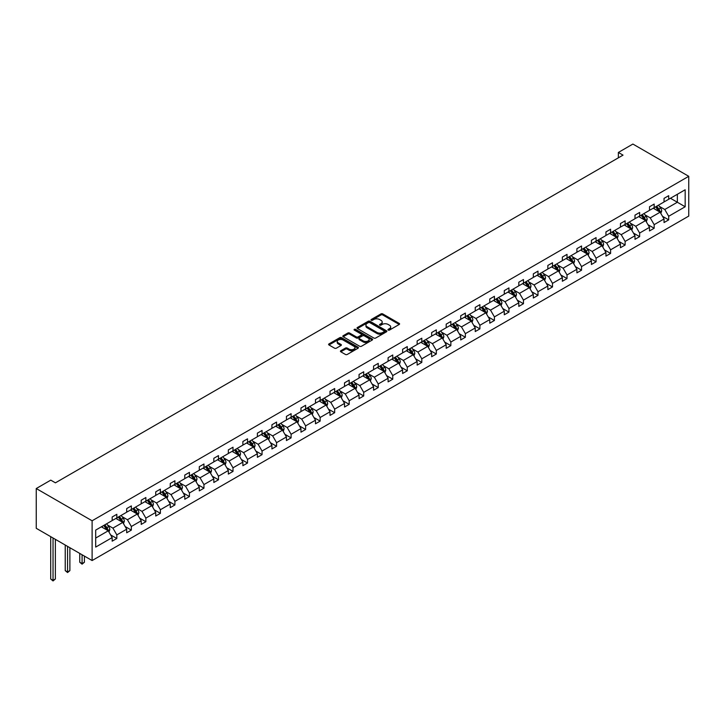 <?xml version="1.0" encoding="UTF-8"?>
<svg xmlns="http://www.w3.org/2000/svg" width="725" height="725" viewBox="0 0 725 725"><rect width="100%" height="100%" fill="white"/><g stroke="black" fill="none" stroke-linecap="round" stroke-linejoin="round"><path stroke-width="1.09" d="M388.219 330.074A0.906 0.526 0 0 0 389.497 330.074L399.212 324.465A1.296 0.743 0 0 0 399.584 323.939A1.296 0.743 0 0 0 399.212 323.413L382.764 313.916A1.296 0.743 0 0 0 380.933 313.916L371.227 319.517A0.906 0.526 0 0 0 372.505 320.26L373.756 319.535A4.132 2.383 0 0 1 379.61 319.535L380.978 320.323A4.132 2.383 0 0 1 382.193 322.009A4.132 2.383 0 0 1 380.978 323.703L379.719 324.428A0.906 0.526 0 0 0 381.006 325.163L382.256 324.438A4.132 2.383 0 0 1 388.102 324.438L389.479 325.226A4.132 2.383 0 0 1 390.684 326.921A4.132 2.383 0 0 1 389.479 328.606L388.219 329.331A0.906 0.526 0 0 0 388.219 330.074L388.219 329.331M340.813 350.737A1.296 0.743 0 0 0 340.442 351.263A1.296 0.743 0 0 0 340.813 351.797L345.435 354.452A1.296 0.743 0 0 0 347.257 354.452L358.041 348.236A1.296 0.743 0 0 0 358.422 347.701A1.296 0.743 0 0 0 358.041 347.175L341.593 337.678A1.296 0.743 0 0 0 339.771 337.678L328.987 343.904A1.296 0.743 0 0 0 328.606 344.429A1.296 0.743 0 0 0 328.987 344.964L334.56 348.181A1.296 0.743 0 0 0 336.382 348.181L341.004 345.517A1.296 0.743 0 0 0 341.375 344.991A1.296 0.743 0 0 0 341.004 344.457L338.24 342.862A3.453 1.994 0 0 1 337.225 341.457A3.453 1.994 0 0 1 339.354 339.608A3.453 1.994 0 0 1 343.124 340.043L353.954 346.296A3.453 1.994 0 0 1 354.969 347.701A3.453 1.994 0 0 1 352.83 349.55A3.453 1.994 0 0 1 349.06 349.115L347.257 348.072A1.296 0.743 0 0 0 345.435 348.072L340.813 350.737L340.813 351.797M688.75 176.311L632.889 144.058L618.371 152.449L623.029 155.132L55.426 482.832L50.777 480.14L36.25 488.532L92.111 520.777L688.75 176.311L688.75 216.086L92.111 560.552L92.111 520.777M373.855 338.049A1.296 0.743 0 0 0 375.677 338.049L386.461 331.823A1.296 0.743 0 0 0 386.842 331.298A1.296 0.743 0 0 0 386.461 330.772L370.013 321.275A1.296 0.743 0 0 0 368.182 321.275L357.407 327.501A1.296 0.743 0 0 0 357.026 328.026A1.296 0.743 0 0 0 357.407 328.552L373.855 338.049M354.616 330.265A0.906 0.526 0 0 1 355.531 330.392L372.233 340.034L361.467 346.251A1.296 0.743 0 0 1 359.645 346.251L343.197 336.753L347.81 334.116L347.81 333.038L343.197 335.702A1.296 0.743 0 0 0 342.816 336.228A1.296 0.743 0 0 0 343.197 336.753L343.197 335.702M347.81 334.116A1.296 0.743 0 0 1 349.631 334.116L349.631 333.038A1.296 0.743 0 0 0 347.81 333.038M349.631 333.038L356.31 336.889A1.296 0.743 0 0 0 358.132 336.889L361.195 335.122A1.296 0.743 0 0 0 361.576 334.597A1.296 0.743 0 0 0 361.195 334.062L354.253 330.056A0.906 0.526 0 0 1 355.531 329.322L372.251 338.974A1.296 0.743 0 0 1 372.632 339.499A1.296 0.743 0 0 1 372.251 340.025L372.251 338.974M95.691 530.102L112.167 520.586L112.167 516.988L116.825 514.306L116.825 517.904L126.694 512.203L126.694 508.606L131.343 505.914L131.343 509.521L141.212 503.821L141.212 500.223L145.87 497.531L145.87 501.129L155.739 495.438L155.739 491.831L160.388 489.148L160.388 492.746L170.257 487.055L170.257 483.448L174.915 480.766L174.915 484.363L184.784 478.663L184.784 475.065L189.433 472.383L189.433 475.981L199.302 470.28L199.302 466.683L203.961 463.991L203.961 467.598L213.83 461.897L213.83 458.3L218.479 455.608L218.479 459.206L228.348 453.515L228.348 449.908L233.006 447.225L233.006 450.823L242.875 445.132L242.875 441.525L247.524 438.843L247.524 442.44L257.393 436.74L257.393 433.142L262.051 430.46L262.051 434.058L271.92 428.357L271.92 424.759L276.569 422.068L276.569 425.675L286.438 419.974L286.438 416.377L291.097 413.685L291.097 417.283L300.966 411.592L300.966 407.985L305.615 405.302L305.615 408.9L315.484 403.209L315.484 399.602L320.142 396.919L320.142 400.517L330.011 394.817L330.011 391.219L334.669 388.528L334.669 392.134L344.529 386.434L344.529 382.836L349.187 380.145L349.187 383.752L359.056 378.051L359.056 374.453L363.714 371.762L363.714 375.36L373.574 369.668L373.574 366.062L378.233 363.379L378.233 366.977L388.102 361.286L388.102 357.679L392.76 354.996L392.76 358.594L402.62 352.894L402.62 349.296L407.278 346.604L407.278 350.211L417.147 344.511L417.147 340.913L421.805 338.222L421.805 341.828L431.665 336.128L431.665 332.53L436.323 329.839L436.323 333.437L446.192 327.745L446.192 324.138L450.85 321.456L450.85 325.054L460.71 319.362L460.71 315.756L465.368 313.073L465.368 316.671L475.237 310.971L475.237 307.373L479.896 304.681L479.896 308.288L489.765 302.588L489.765 298.99L494.414 296.298L494.414 299.905L504.283 294.205L504.283 290.607L508.941 287.916L508.941 291.513L518.81 285.822L518.81 282.215L523.459 279.533L523.459 283.131L533.328 277.439L533.328 273.833L537.986 271.15L537.986 274.748L547.855 269.048L547.855 265.45L552.504 262.758L552.504 266.365L562.373 260.665L562.373 257.067L567.032 254.375L567.032 257.982L576.901 252.282L576.901 248.684L581.55 245.993L581.55 249.59L591.419 243.899L591.419 240.292L596.077 237.61L596.077 241.208L605.946 235.516L605.946 231.909L610.595 229.227L610.595 232.825L620.464 227.124L620.464 223.527L625.122 220.835L625.122 224.442L634.991 218.742L634.991 215.144L639.64 212.452L639.64 216.059L649.509 210.359L649.509 206.761L654.168 204.069L654.168 207.667L664.037 201.976L664.037 198.369L668.686 195.687L668.686 199.284L685.17 189.769L685.17 206.761L668.686 216.267L668.686 219.874L664.037 222.557L664.037 218.959L654.168 224.659L654.168 228.257L649.509 230.94L649.509 227.342L639.64 233.042L639.64 236.64L634.991 239.332L634.991 235.725L625.122 241.425L625.122 245.023L620.464 247.714L620.464 244.117L610.595 249.808L610.595 253.415L605.946 256.097L605.946 252.499L596.077 258.191L596.077 261.798L591.419 264.48L591.419 260.882L581.55 266.583L581.55 270.18L576.901 272.872L576.901 269.265L567.032 274.965L567.032 278.563L562.373 281.255L562.373 277.648L552.504 283.348L552.504 286.946L547.855 289.638L547.855 286.04L537.986 291.731L537.986 295.338L533.328 298.02L533.328 294.423L523.459 300.114L523.459 303.721L518.81 306.403L518.81 302.805L508.941 308.506L508.941 312.103L504.283 314.795L504.283 311.188L494.414 316.888L494.414 320.486L489.765 323.178L489.765 319.571L479.896 325.271L479.896 328.869L475.237 331.561L475.237 327.963L465.368 333.654L465.368 337.261L460.71 339.943L460.71 336.346L450.85 342.037L450.85 345.644L446.192 348.326L446.192 344.728L436.323 350.429L436.323 354.027L431.665 356.718L431.665 353.111L421.805 358.812L421.805 362.409L417.147 365.101L417.147 361.494L407.278 367.194L407.278 370.792L402.62 373.484L402.62 369.886L392.76 375.577L392.76 379.184L388.102 381.867L388.102 378.269L378.233 383.96L378.233 387.567L373.574 390.249L373.574 386.652L363.714 392.352L363.714 395.95L359.056 398.641L359.056 395.034L349.187 400.735L349.187 404.333L344.529 407.024L344.529 403.417L334.669 409.118L334.669 412.715L330.011 415.407L330.011 411.809L320.142 417.5L320.142 421.107L315.484 423.79L315.484 420.192L305.615 425.883L305.615 429.49L300.966 432.173L300.966 428.575L291.097 434.275L291.097 437.873L286.438 440.564L286.438 436.958L276.569 442.658L276.569 446.256L271.92 448.947L271.92 445.34L262.051 451.041L262.051 454.638L257.393 457.33L257.393 453.732L247.524 459.423L247.524 463.03L242.875 465.713L242.875 462.115L233.006 467.806L233.006 471.413L228.348 474.096L228.348 470.498L218.479 476.198L218.479 479.796L213.83 482.487L213.83 478.881L203.961 484.581L203.961 488.179L199.302 490.87L199.302 487.263L189.433 492.964L189.433 496.562L184.784 499.253L184.784 495.655L174.915 501.347L174.915 504.953L170.257 507.636L170.257 504.038L160.388 509.729L160.388 513.336L155.739 516.019L155.739 512.421L145.87 518.121L145.87 521.719L141.212 524.411L141.212 520.804L131.343 526.504L131.343 530.102L126.694 532.793L126.694 529.187L116.825 534.887L116.825 538.485L112.167 541.176L112.167 537.578L95.691 547.085L95.691 530.102M115.891 518.438L122.779 522.417L112.91 528.117L107.527 525M112.91 528.117L116.825 534.887M122.779 522.417L126.694 529.187M112.167 519.734L112.91 520.16L116.825 517.904M130.418 510.056L137.306 514.034L127.437 519.734L122.045 516.617M127.437 519.734L131.343 526.504M137.306 514.034L141.212 520.804M126.694 511.343L127.437 511.778L131.343 509.521M144.937 501.673L151.824 505.651L141.955 511.343L136.572 508.234M141.955 511.343L145.87 518.121M151.824 505.651L155.739 512.421M141.212 502.96L141.955 503.395L145.87 501.129M159.464 493.29L166.351 497.259L156.482 502.96L151.09 499.851M156.482 502.96L160.388 509.729M166.351 497.259L170.257 504.038M155.739 494.577L156.482 495.003L160.388 492.746M173.982 484.898L180.869 488.877L171 494.577L165.617 491.468M171 494.577L174.915 501.347M180.869 488.877L184.784 495.655M170.257 486.194L171 486.62L174.915 484.363M188.509 476.515L195.397 480.494L185.528 486.194L180.135 483.077M185.528 486.194L189.433 492.964M195.397 480.494L199.302 487.263M184.784 477.811L185.528 478.237L189.433 475.981M203.027 468.132L209.915 472.111L200.046 477.811L194.663 474.694M200.046 477.811L203.961 484.581M209.915 472.111L213.83 478.881M199.302 469.419L200.046 469.854L203.961 467.598M217.554 459.75L224.442 463.728L214.573 469.419L209.181 466.311M214.573 469.419L218.479 476.198M224.442 463.728L228.348 470.498M213.83 461.037L214.573 461.472L218.479 459.206M232.072 451.367L238.96 455.336L229.091 461.037L223.708 457.928M229.091 461.037L233.006 467.806M238.96 455.336L242.875 462.115M228.348 452.654L229.091 453.08L233.006 450.823M246.6 442.975L253.487 446.953L243.618 452.654L238.226 449.545M243.618 452.654L247.524 459.423M253.487 446.953L257.393 453.732M242.875 444.271L243.618 444.697L247.524 442.44M261.118 434.592L268.005 438.571L258.145 444.271L252.753 441.153M258.145 444.271L262.051 451.041M268.005 438.571L271.92 445.34M257.393 435.888L258.145 436.314L262.051 434.058M275.645 426.209L282.532 430.188L272.663 435.888L267.271 432.771M272.663 435.888L276.569 442.658M282.532 430.188L286.438 436.958M271.92 427.496L272.663 427.931L276.569 425.675M290.163 417.827L297.051 421.805L287.191 427.496L281.798 424.388M287.191 427.496L291.097 434.275M297.051 421.805L300.966 428.575M286.438 419.113L287.191 419.548L291.097 417.283M304.69 409.444L311.578 413.413L301.709 419.113L296.317 416.005M301.709 419.113L305.615 425.883M311.578 413.413L315.484 420.192M300.966 410.731L301.709 411.157L305.615 408.9M319.208 401.052L326.096 405.03L316.236 410.731L310.844 407.622M316.236 410.731L320.142 417.5M326.096 405.03L330.011 411.809M315.484 402.348L316.236 402.774L320.142 400.517M333.736 392.669L340.623 396.647L330.754 402.348L325.371 399.23M330.754 402.348L334.669 409.118M340.623 396.647L344.529 403.417M330.011 393.965L330.754 394.391L334.669 392.134M348.254 384.286L355.141 388.265L345.281 393.965L339.889 390.847M345.281 393.965L349.187 400.735M355.141 388.265L359.056 395.034M344.529 385.573L345.281 386.008L349.187 383.752M362.781 375.903L369.668 379.882L359.799 385.573L354.416 382.465M359.799 385.573L363.714 392.352M369.668 379.882L373.574 386.652M359.056 377.19L359.799 377.625L363.714 375.36M377.299 367.521L384.187 371.49L374.327 377.19L368.934 374.082M374.327 377.19L378.233 383.96M384.187 371.49L388.102 378.269M373.574 368.808L374.327 369.233L378.233 366.977M391.826 359.129L398.714 363.107L388.845 368.808L383.462 365.699M388.845 368.808L392.76 375.577M398.714 363.107L402.62 369.886M388.102 360.425L388.845 360.851L392.76 358.594M406.344 350.746L413.241 354.724L403.372 360.425L397.98 357.307M403.372 360.425L407.278 367.194M413.241 354.724L417.147 361.494M402.62 352.042L403.372 352.468L407.278 350.211M420.872 342.363L427.759 346.342L417.89 352.042L412.507 348.924M417.89 352.042L421.805 358.812M427.759 346.342L431.665 353.111M417.147 343.65L417.89 344.085L421.805 341.828M435.39 333.98L442.286 337.959L432.417 343.65L427.025 340.542M432.417 343.65L436.323 350.429M442.286 337.959L446.192 344.728M431.665 335.267L432.417 335.702L436.323 333.437M449.917 325.597L456.804 329.567L446.935 335.267L441.552 332.159M446.935 335.267L450.85 342.037M456.804 329.567L460.71 336.346M446.192 326.884L446.935 327.31L450.85 325.054M464.435 317.206L471.332 321.184L461.462 326.884L456.07 323.776M461.462 326.884L465.368 333.654M471.332 321.184L475.237 327.963M460.71 318.502L461.462 318.928L465.368 316.671M478.962 308.823L485.85 312.801L475.981 318.502L470.597 315.384M475.981 318.502L479.896 325.271M485.85 312.801L489.765 319.571M475.237 310.119L475.981 310.545L479.896 308.288M493.48 300.44L500.377 304.418L490.508 310.119L485.116 307.001M490.508 310.119L494.414 316.888M500.377 304.418L504.283 311.188M489.765 301.727L490.508 302.162L494.414 299.905M508.007 292.057L514.895 296.036L505.026 301.727L499.643 298.618M505.026 301.727L508.941 308.506M514.895 296.036L518.81 302.805M504.283 293.344L505.026 293.779L508.941 291.513M522.526 283.674L529.422 287.644L519.553 293.344L514.161 290.236M519.553 293.344L523.459 300.114M529.422 287.644L533.328 294.423M518.81 284.961L519.553 285.387L523.459 283.131M537.053 275.282L543.94 279.261L534.071 284.961L528.688 281.853M534.071 284.961L537.986 291.731M543.94 279.261L547.855 286.04M533.328 276.578L534.071 277.004L537.986 274.748M551.571 266.9L558.467 270.878L548.598 276.578L543.206 273.461M548.598 276.578L552.504 283.348M558.467 270.878L562.373 277.648M547.855 268.196L548.598 268.622L552.504 266.365M566.098 258.517L572.986 262.495L563.117 268.196L557.733 265.078M563.117 268.196L567.032 274.965M572.986 262.495L576.901 269.265M562.373 259.804L563.117 260.239L567.032 257.982M580.616 250.134L587.513 254.112L577.644 259.804L572.252 256.695M577.644 259.804L581.55 266.583M587.513 254.112L591.419 260.882M576.901 251.421L577.644 251.856L581.55 249.59M595.143 241.751L602.031 245.721L592.162 251.421L586.779 248.312M592.162 251.421L596.077 258.191M602.031 245.721L605.946 252.499M591.419 243.038L592.162 243.464L596.077 241.208M609.662 233.359L616.558 237.338L606.689 243.038L601.297 239.93M606.689 243.038L610.595 249.808M616.558 237.338L620.464 244.117M605.946 234.655L606.689 235.081L610.595 232.825M624.189 224.977L631.076 228.955L621.207 234.655L615.824 231.538M621.207 234.655L625.122 241.425M631.076 228.955L634.991 235.725M620.464 226.263L621.207 226.698L625.122 224.442M638.716 216.594L645.603 220.572L635.734 226.273L630.342 223.155M635.734 226.273L639.64 233.042M645.603 220.572L649.509 227.342M634.991 217.881L635.734 218.316L639.64 216.059M653.234 208.211L660.122 212.189L650.252 217.881L644.869 214.772M650.252 217.881L654.168 224.659M660.122 212.189L664.037 218.959M649.509 209.498L650.252 209.933L654.168 207.667M670.453 198.269L677.349 202.239L664.78 209.498L659.388 206.389M664.78 209.498L668.686 216.267M685.17 206.761L677.349 202.239L677.349 194.291L685.17 189.769M36.25 488.532L36.25 528.308L92.111 560.552M618.371 152.449L618.371 157.823M664.037 201.115L664.78 201.541L668.686 199.284M95.691 538.059L108.261 530.8L101.373 526.821M108.261 530.8L112.167 537.578M662.496 216.295L668.686 219.874M647.978 224.687L654.168 228.257M633.451 233.069L639.64 236.64M618.933 241.452L625.122 245.023M604.405 249.835L610.595 253.415M589.887 258.218L596.077 261.798M575.36 266.61L581.55 270.18M560.842 274.993L567.032 278.563M546.315 283.375L552.504 286.946M531.797 291.758L537.986 295.338M517.269 300.141L523.459 303.721M502.751 308.533L508.941 312.103M488.224 316.916L494.414 320.486M473.706 325.298L479.896 328.869M459.179 333.681L465.368 337.261M444.652 342.064L450.85 345.644M430.133 350.456L436.323 354.027M415.606 358.839L421.805 362.409M401.088 367.222L407.278 370.792M386.561 375.604L392.76 379.184M372.043 383.987L378.233 387.567M357.516 392.379L363.714 395.95M342.998 400.762L349.187 404.333M328.47 409.145L334.669 412.715M313.952 417.528L320.142 421.107M299.425 425.91L305.615 429.49M284.907 434.302L291.097 437.873M270.38 442.685L276.569 446.256M255.862 451.068L262.051 454.638M241.334 459.451L247.524 463.03M226.816 467.833L233.006 471.413M212.289 476.225L218.479 479.796M197.771 484.608L203.961 488.179M183.244 492.991L189.433 496.562M168.726 501.374L174.915 504.953M154.198 509.757L160.388 513.336M139.68 518.148L145.87 521.719M125.153 526.531L131.343 530.102M110.635 534.914L116.825 538.485M388.582 330.201L389.479 329.685A4.132 2.383 0 0 0 390.684 327.99L390.684 326.921M382.193 322.009L382.193 323.087A4.132 2.383 0 0 1 380.978 324.773L380.081 325.289M399.212 323.413L399.212 324.465L382.764 314.985A1.296 0.743 0 0 0 380.933 314.985L371.59 320.387M386.443 331.833L370.013 322.344A1.296 0.743 0 0 0 368.182 322.344L357.416 328.561L357.407 327.501M384.178 331.669A0.906 0.526 0 0 0 384.178 330.926L369.741 322.589A0.906 0.526 0 0 0 368.463 322.589L367.131 323.359A4.132 2.383 0 0 0 365.926 325.045A4.132 2.383 0 0 0 367.131 326.73L377 332.431A4.132 2.383 0 0 0 382.854 332.431L384.178 331.669L384.178 332.739A0.906 0.526 0 0 0 384.44 332.367L384.44 331.298M365.926 325.045L365.926 326.123A4.132 2.383 0 0 0 367.131 327.809L367.131 326.73M384.178 332.739L382.854 333.509A4.132 2.383 0 0 1 377 333.509L367.131 327.809M349.631 334.116L356.31 337.968A1.296 0.743 0 0 0 358.132 337.968L361.195 336.201A1.296 0.743 0 0 0 361.576 335.666L361.576 334.597M363.225 340.886A3.453 1.994 0 0 0 366.995 341.321A3.453 1.994 0 0 0 369.134 339.472A3.453 1.994 0 0 0 368.119 338.058L364.303 335.856A1.296 0.743 0 0 0 362.473 335.856L359.41 337.623A1.296 0.743 0 0 0 359.038 338.158A1.296 0.743 0 0 0 359.41 338.684L363.225 340.886L363.225 341.964A3.453 1.994 0 0 0 366.995 342.39A3.453 1.994 0 0 0 369.134 340.551L369.134 339.472M359.038 338.158L359.038 339.228A1.296 0.743 0 0 0 359.41 339.753L359.41 338.684M363.225 341.964L359.41 339.753M354.969 347.701L354.969 348.779A3.453 1.994 0 0 1 352.83 350.619A3.453 1.994 0 0 1 349.06 350.193L347.257 349.151A1.296 0.743 0 0 0 345.435 349.151L340.832 351.806M337.225 341.457L337.225 342.526A3.453 1.994 0 0 0 338.24 343.94L338.24 342.862M340.986 345.526L338.24 343.94M358.023 348.245L341.593 338.756A1.296 0.743 0 0 0 339.771 338.756L329.005 344.973M660.828 213.413L661.689 210.939A3.489 2.012 -120 0 0 660.575 207.966L658.481 205.175M654.738 209.072L653.832 207.867M659.605 211.89L659.804 211.084A3.489 2.012 -120 0 0 658.808 208.99L656.714 206.199M655.844 206.707L658.137 209.779A1.776 1.024 60 0 1 658.463 210.313L659.804 211.084M655.599 206.843L657.684 209.634A3.489 2.012 60 0 1 658.554 211.283M646.31 221.796L647.162 219.322A3.489 2.012 -120 0 0 646.048 216.349L643.963 213.567M640.211 217.464L639.305 216.249M645.087 220.273L645.277 219.476A3.489 2.012 -120 0 0 644.28 217.373L642.196 214.582M641.317 215.089L643.619 218.162A1.776 1.024 60 0 1 643.945 218.696L645.277 219.476M641.072 215.225L643.166 218.017A3.489 2.012 60 0 1 644.036 219.666M631.783 230.178L632.644 227.704A3.489 2.012 -120 0 0 631.529 224.741L629.436 221.95M625.693 225.847L624.787 224.632M630.56 228.656L630.759 227.858A3.489 2.012 -120 0 0 629.762 225.756L627.669 222.965M626.799 223.472L629.092 226.544A1.776 1.024 60 0 1 629.418 227.088L630.759 227.858M626.554 223.617L628.638 226.399A3.489 2.012 60 0 1 629.508 228.049M617.265 238.561L618.117 236.096A3.489 2.012 -120 0 0 617.002 233.124L614.918 230.333M611.166 234.229L610.26 233.015M616.042 237.039L616.232 236.241A3.489 2.012 -120 0 0 615.235 234.139L613.151 231.357M612.272 231.855L614.573 234.927A1.776 1.024 60 0 1 614.9 235.471L616.232 236.241M612.027 232L614.12 234.791A3.489 2.012 60 0 1 614.99 236.432M602.738 246.953L603.599 244.479A3.489 2.012 -120 0 0 602.484 241.507L600.391 238.715M596.648 242.612L595.742 241.407M601.514 245.431L601.714 244.624A3.489 2.012 -120 0 0 600.717 242.531L598.623 239.739M597.753 240.247L600.046 243.31A1.776 1.024 60 0 1 600.373 243.854L601.714 244.624M597.509 240.383L599.593 243.174A3.489 2.012 60 0 1 600.463 244.823M588.22 255.336L589.072 252.862A3.489 2.012 -120 0 0 587.957 249.889L585.873 247.098M582.121 250.995L581.214 249.79M586.996 253.813L587.187 253.007A3.489 2.012 -120 0 0 586.19 250.913L584.105 248.122M583.226 248.63L585.528 251.702A1.776 1.024 60 0 1 585.854 252.237L587.187 253.007M582.982 248.766L585.075 251.557A3.489 2.012 60 0 1 585.945 253.206M573.692 263.719L574.553 261.245A3.489 2.012 -120 0 0 573.439 258.272L571.345 255.49M567.603 259.387L566.696 258.173M572.469 262.196L572.668 261.399A3.489 2.012 -120 0 0 571.672 259.296L569.578 256.505M568.708 257.013L571.001 260.085A1.776 1.024 60 0 1 571.327 260.619L572.668 261.399M568.463 257.148L570.548 259.94A3.489 2.012 60 0 1 571.418 261.589M559.174 272.102L560.026 269.627A3.489 2.012 -120 0 0 558.912 266.664L556.827 263.873M553.075 267.77L552.169 266.555M557.951 270.579L558.141 269.782A3.489 2.012 -120 0 0 557.144 267.679L555.051 264.888M554.181 265.395L556.483 268.468A1.776 1.024 60 0 1 556.809 269.011L558.141 269.782M553.936 265.54L556.03 268.322A3.489 2.012 60 0 1 556.9 269.972M544.647 280.484L545.508 278.019A3.489 2.012 -120 0 0 544.393 275.047L542.3 272.256M538.557 276.153L537.651 274.938M543.424 278.962L543.623 278.164A3.489 2.012 -120 0 0 542.626 276.071L540.533 273.28M539.663 273.778L541.956 276.85A1.776 1.024 60 0 1 542.282 277.394L543.623 278.164M539.418 273.923L541.502 276.714A3.489 2.012 60 0 1 542.373 278.355M530.129 288.876L530.981 286.402A3.489 2.012 -120 0 0 529.866 283.43L527.782 280.638M524.03 284.535L523.124 283.33M528.906 287.354L529.096 286.547A3.489 2.012 -120 0 0 528.099 284.454L526.006 281.663M525.136 282.17L527.438 285.233A1.776 1.024 60 0 1 527.755 285.777L529.096 286.547M524.891 282.306L526.984 285.097A3.489 2.012 60 0 1 527.854 286.747M515.602 297.259L516.463 294.785A3.489 2.012 -120 0 0 515.348 291.812L513.255 289.021M509.512 292.918L508.606 291.713M514.378 295.737L514.578 294.93A3.489 2.012 -120 0 0 513.581 292.837L511.487 290.045M510.618 290.553L512.91 293.625A1.776 1.024 60 0 1 513.237 294.16L514.578 294.93M510.373 290.689L512.457 293.48A3.489 2.012 60 0 1 513.327 295.129M501.084 305.642L501.936 303.168A3.489 2.012 -120 0 0 500.821 300.195L498.737 297.413M494.985 301.31L494.078 300.096M499.86 304.119L500.051 303.322A3.489 2.012 -120 0 0 499.054 301.219L496.96 298.428M496.09 298.936L498.392 302.008A1.776 1.024 60 0 1 498.709 302.542L500.051 303.322M495.846 299.072L497.939 301.863A3.489 2.012 60 0 1 498.809 303.512M486.557 314.025L487.418 311.551A3.489 2.012 -120 0 0 486.303 308.587L484.209 305.796M480.457 309.693L479.551 308.478M485.333 312.502L485.532 311.705A3.489 2.012 -120 0 0 484.536 309.602L482.442 306.811M481.563 307.318L483.865 310.391A1.776 1.024 60 0 1 484.191 310.934L485.532 311.705M481.327 307.463L483.412 310.246A3.489 2.012 60 0 1 484.282 311.895M472.038 322.407L472.89 319.942A3.489 2.012 -120 0 0 471.776 316.97L469.691 314.179M465.939 318.076L465.033 316.861M470.815 320.885L471.005 320.087A3.489 2.012 -120 0 0 470.008 317.994L467.915 315.203M467.045 315.701L469.347 318.773A1.776 1.024 60 0 1 469.664 319.317L471.005 320.087M466.8 315.846L468.894 318.638A3.489 2.012 60 0 1 469.764 320.278M457.511 330.799L458.372 328.325A3.489 2.012 -120 0 0 457.257 325.353L455.164 322.562M451.412 326.458L450.506 325.253M456.288 329.277L456.487 328.47A3.489 2.012 -120 0 0 455.49 326.377L453.397 323.586M452.518 324.093L454.82 327.156A1.776 1.024 60 0 1 455.146 327.7L456.487 328.47M452.282 324.229L454.367 327.02A3.489 2.012 60 0 1 455.237 328.67M442.993 339.182L443.845 336.708A3.489 2.012 -120 0 0 442.73 333.736L440.646 330.944M436.894 334.841L435.988 333.636M441.77 337.66L441.96 336.853A3.489 2.012 -120 0 0 440.963 334.76L438.87 331.968M438 332.476L440.302 335.548A1.776 1.024 60 0 1 440.619 336.083L441.96 336.853M437.755 332.612L439.848 335.403A3.489 2.012 60 0 1 440.718 337.053M428.466 347.565L429.327 345.091A3.489 2.012 -120 0 0 428.212 342.118L426.119 339.336M422.367 343.233L421.461 342.019M427.243 346.042L427.442 345.245A3.489 2.012 -120 0 0 426.445 343.142L424.352 340.351M423.472 340.859L425.774 343.931A1.776 1.024 60 0 1 426.101 344.466L427.442 345.245M423.237 340.995L425.321 343.786A3.489 2.012 60 0 1 426.191 345.435M413.948 355.948L414.8 353.474A3.489 2.012 -120 0 0 413.685 350.51L411.601 347.719M407.849 351.616L406.942 350.402M412.724 354.425L412.915 353.628A3.489 2.012 -120 0 0 411.918 351.525L409.824 348.734M408.954 349.242L411.256 352.314A1.776 1.024 60 0 1 411.573 352.858L412.915 353.628M408.71 349.387L410.803 352.169A3.489 2.012 60 0 1 411.673 353.818M399.421 364.331L400.282 361.866A3.489 2.012 -120 0 0 399.167 358.893L397.073 356.102M393.322 359.999L392.415 358.793M398.197 362.808L398.397 362.011A3.489 2.012 -120 0 0 397.4 359.917L395.306 357.126M394.427 357.624L396.729 360.697A1.776 1.024 60 0 1 397.055 361.24L398.397 362.011M394.192 357.769L396.276 360.561A3.489 2.012 60 0 1 397.146 362.201M384.903 372.722L385.754 370.248A3.489 2.012 -120 0 0 384.64 367.276L382.555 364.485M378.803 368.382L377.897 367.176M383.679 371.2L383.869 370.393A3.489 2.012 -120 0 0 382.873 368.3L380.779 365.509M379.909 366.016L382.211 369.079A1.776 1.024 60 0 1 382.528 369.623L383.869 370.393M379.664 366.152L381.758 368.943A3.489 2.012 60 0 1 382.628 370.593M370.375 381.105L371.236 378.631A3.489 2.012 -120 0 0 370.122 375.659L368.028 372.868M364.276 376.764L363.37 375.559M369.152 379.583L369.351 378.776A3.489 2.012 -120 0 0 368.345 376.683L366.261 373.892M365.382 374.399L367.684 377.471A1.776 1.024 60 0 1 368.01 378.006L369.351 378.776M365.146 374.535L367.231 377.326A3.489 2.012 60 0 1 368.101 378.976M355.857 389.488L356.709 387.014A3.489 2.012 -120 0 0 355.594 384.042L353.51 381.259M349.758 385.156L348.852 383.942M354.634 387.966L354.824 387.168A3.489 2.012 -120 0 0 353.827 385.066L351.734 382.274M350.864 382.782L353.166 385.854A1.776 1.024 60 0 1 353.483 386.389L354.824 387.168M350.619 382.918L352.712 385.709A3.489 2.012 60 0 1 353.583 387.358M341.33 397.871L342.182 395.397A3.489 2.012 -120 0 0 341.076 392.433L338.983 389.642M335.231 393.539L334.325 392.325M340.107 396.348L340.306 395.551A3.489 2.012 -120 0 0 339.3 393.448L337.216 390.657M336.337 391.165L338.638 394.237A1.776 1.024 60 0 1 338.965 394.781L340.306 395.551M336.101 391.31L338.185 394.092A3.489 2.012 60 0 1 339.055 395.741M326.812 406.254L327.664 403.789A3.489 2.012 -120 0 0 326.549 400.816L324.456 398.025M320.713 401.922L319.807 400.717M325.588 404.731L325.779 403.934A3.489 2.012 -120 0 0 324.782 401.84L322.688 399.049M321.818 399.548L324.12 402.62A1.776 1.024 60 0 1 324.438 403.163L325.779 403.934M321.574 399.692L323.667 402.484A3.489 2.012 60 0 1 324.537 404.124M312.285 414.646L313.137 412.172A3.489 2.012 -120 0 0 312.031 409.199L309.938 406.408M306.186 410.305L305.279 409.099M311.061 413.123L311.261 412.317A3.489 2.012 -120 0 0 310.255 410.223L308.17 407.432M307.291 407.939L309.593 411.002A1.776 1.024 60 0 1 309.919 411.546L311.261 412.317M307.056 408.075L309.14 410.867A3.489 2.012 60 0 1 310.01 412.516M297.767 423.028L298.618 420.554A3.489 2.012 -120 0 0 297.504 417.582L295.41 414.791M291.667 418.688L290.761 417.482M296.543 421.506L296.733 420.699A3.489 2.012 -120 0 0 295.737 418.606L293.643 415.815M292.773 416.322L295.075 419.394A1.776 1.024 60 0 1 295.392 419.929L296.733 420.699M292.528 416.458L294.622 419.249A3.489 2.012 60 0 1 295.492 420.899M283.239 431.411L284.091 428.937A3.489 2.012 -120 0 0 282.986 425.965L280.892 423.183M277.14 427.079L276.234 425.865M282.016 429.889L282.215 429.091A3.489 2.012 -120 0 0 281.209 426.989L279.125 424.197M278.246 424.705L280.548 427.777A1.776 1.024 60 0 1 280.874 428.312L282.215 429.091M278.01 424.841L280.095 427.632A3.489 2.012 60 0 1 280.965 429.282M268.712 439.794L269.573 437.32A3.489 2.012 -120 0 0 268.458 434.357L266.365 431.565M262.622 435.462L261.716 434.248M267.498 438.272L267.688 437.474A3.489 2.012 -120 0 0 266.691 435.372L264.598 432.58M263.728 433.088L266.03 436.16A1.776 1.024 60 0 1 266.347 436.704L267.688 437.474M263.483 433.233L265.577 436.015A3.489 2.012 60 0 1 266.447 437.664M254.194 448.186L255.046 445.712A3.489 2.012 -120 0 0 253.94 442.739L251.847 439.948M248.095 443.845L247.189 442.64M252.971 446.654L253.17 445.857A3.489 2.012 -120 0 0 252.164 443.763L250.08 440.972M249.201 441.471L251.502 444.543A1.776 1.024 60 0 1 251.829 445.087L253.17 445.857M248.956 441.616L251.049 444.407A3.489 2.012 60 0 1 251.919 446.047M239.667 456.569L240.528 454.095A3.489 2.012 -120 0 0 239.413 451.122L237.32 448.331M233.577 452.228L232.671 451.022M238.453 455.046L238.643 454.24A3.489 2.012 -120 0 0 237.646 452.146L235.553 449.355M234.682 449.862L236.984 452.926A1.776 1.024 60 0 1 237.302 453.469L238.643 454.24M234.438 449.998L236.531 452.79A3.489 2.012 60 0 1 237.401 454.439M225.149 464.952L226.001 462.478A3.489 2.012 -120 0 0 224.895 459.505L222.802 456.714M219.05 460.611L218.143 459.405M223.925 463.429L224.125 462.623A3.489 2.012 -120 0 0 223.119 460.529L221.034 457.738M220.155 458.245L222.457 461.317A1.776 1.024 60 0 1 222.783 461.852L224.125 462.623M219.911 458.381L222.004 461.173A3.489 2.012 60 0 1 222.874 462.822M210.622 473.334L211.483 470.86A3.489 2.012 -120 0 0 210.368 467.888L208.274 465.106M204.532 469.002L203.625 467.788M209.407 471.812L209.597 471.014A3.489 2.012 -120 0 0 208.601 468.912L206.507 466.121M205.637 466.628L207.939 469.7A1.776 1.024 60 0 1 208.256 470.235L209.597 471.014M205.392 466.764L207.486 469.555A3.489 2.012 60 0 1 208.356 471.205M196.103 481.717L196.955 479.243A3.489 2.012 -120 0 0 195.85 476.28L193.756 473.488M190.004 477.385L189.098 476.171M194.88 480.195L195.079 479.397A3.489 2.012 -120 0 0 194.073 477.295L191.989 474.503M191.11 475.011L193.412 478.083A1.776 1.024 60 0 1 193.738 478.627L195.079 479.397M190.865 475.156L192.959 477.947A3.489 2.012 60 0 1 193.829 479.588M181.576 490.109L182.437 487.635A3.489 2.012 -120 0 0 181.323 484.662L179.229 481.871M175.486 485.768L174.58 484.563M180.362 488.577L180.552 487.78A3.489 2.012 -120 0 0 179.555 485.687L177.462 482.895M176.592 483.394L178.894 486.466A1.776 1.024 60 0 1 179.211 487.01L180.552 487.78M176.347 483.539L178.441 486.33A3.489 2.012 60 0 1 179.302 487.97M167.058 498.492L167.91 496.018A3.489 2.012 -120 0 0 166.804 493.045L164.711 490.254M160.959 494.151L160.053 492.946M165.835 496.969L166.034 496.163A3.489 2.012 -120 0 0 165.028 494.069L162.944 491.278M162.065 491.786L164.367 494.849A1.776 1.024 60 0 1 164.693 495.392L166.034 496.163M161.82 491.922L163.913 494.713A3.489 2.012 60 0 1 164.783 496.362M152.531 506.875L153.392 504.401A3.489 2.012 -120 0 0 152.277 501.428L150.184 498.637M146.441 502.534L145.535 501.328M151.308 505.352L151.507 504.546A3.489 2.012 -120 0 0 150.51 502.452L148.417 499.661M147.547 500.168L149.848 503.241A1.776 1.024 60 0 1 150.166 503.775L151.507 504.546M147.302 500.304L149.395 503.096A3.489 2.012 60 0 1 150.256 504.745M138.013 515.257L138.865 512.783A3.489 2.012 -120 0 0 137.75 509.811L135.666 507.029M131.914 510.926L131.007 509.711M136.789 513.735L136.989 512.938A3.489 2.012 -120 0 0 135.983 510.835L133.898 508.044M133.019 508.551L135.321 511.623A1.776 1.024 60 0 1 135.648 512.158L136.989 512.938M132.775 508.687L134.868 511.478A3.489 2.012 60 0 1 135.738 513.128M82.079 554.761L82.079 563.579L84.408 562.237L84.408 556.111M84.408 562.237L82.079 564.168L79.75 562.237L79.75 553.42M79.75 562.237L82.079 563.579L82.079 564.168M123.486 523.64L124.347 521.166A3.489 2.012 -120 0 0 123.232 518.203L121.138 515.412M117.396 519.308L116.489 518.094M122.262 522.118L122.462 521.32A3.489 2.012 -120 0 0 121.465 519.218L119.371 516.427M118.501 516.934L120.803 520.006A1.776 1.024 60 0 1 121.12 520.55L122.462 521.32M118.257 517.079L120.35 519.87A3.489 2.012 60 0 1 121.211 521.511M67.561 546.378L67.561 571.962L69.881 570.62L69.881 547.719M69.881 570.62L67.561 572.551L65.232 570.62L65.232 545.037M65.232 570.62L67.561 571.962L67.561 572.551M108.968 532.032L109.819 529.558A3.489 2.012 -120 0 0 108.705 526.586L106.62 523.794M102.868 527.691L101.962 526.486M107.744 530.501L107.934 529.703A3.489 2.012 -120 0 0 106.938 527.61L104.853 524.818M103.974 525.317L106.276 528.389A1.776 1.024 60 0 1 106.602 528.933L107.934 529.703M103.729 525.462L105.823 528.253A3.489 2.012 60 0 1 106.693 529.903M53.034 537.995L53.034 580.344L55.363 579.003L55.363 539.337M55.363 579.003L53.034 580.942L50.705 579.003L50.705 536.654M50.705 579.003L53.034 580.344L53.034 580.942M389.479 329.685L389.479 328.606M379.719 325.163L379.719 324.428M380.978 324.773L380.978 323.703M371.227 320.26L371.227 319.517M380.933 314.985L380.933 313.916M382.764 314.985L382.764 313.916M368.182 322.344L368.182 321.275M370.013 322.344L370.013 321.275M386.461 331.823L386.461 330.772M377 333.509L377 332.431M382.854 333.509L382.854 332.431M356.31 337.968L356.31 336.889M358.132 337.968L358.132 336.889M361.195 336.201L361.195 335.122M355.531 330.392L355.531 329.322M345.435 349.151L345.435 348.072M347.257 349.151L347.257 348.072M349.06 350.193L349.06 349.115M341.004 345.517L341.004 344.457M328.987 344.964L328.987 343.904M339.771 338.756L339.771 337.678M341.593 338.756L341.593 337.678M358.041 348.236L358.041 347.175M659.868 212.044L661.662 211.002M658.808 208.99L660.575 207.966M656.696 210.205L657.684 209.634M645.35 220.427L647.144 219.394M644.28 217.373L646.048 216.349M642.169 218.587L643.166 218.017M630.822 228.81L632.617 227.777M629.762 225.756L631.529 224.741M627.651 226.979L628.638 226.399M616.304 237.193L618.099 236.16M615.235 234.139L617.002 233.124M613.123 235.362L614.12 234.791M601.777 245.576L603.572 244.542M600.717 242.531L602.484 241.507M598.605 243.745L599.593 243.174M587.259 253.968L589.053 252.925M586.19 250.913L587.957 249.889M584.078 252.128L585.075 251.557M572.732 262.35L574.526 261.317M571.672 259.296L573.439 258.272M569.56 260.511L570.548 259.94M558.214 270.733L560.008 269.7M557.144 267.679L558.912 266.664M555.033 268.903L556.03 268.322M543.687 279.116L545.481 278.083M542.626 276.071L544.393 275.047M540.515 277.285L541.502 276.714M529.168 287.499L530.963 286.466M528.099 284.454L529.866 283.43M525.987 285.668L526.984 285.097M514.641 295.891L516.436 294.848M513.581 292.837L515.348 291.812M511.469 294.051L512.457 293.48M500.123 304.273L501.918 303.24M499.054 301.219L500.821 300.195M496.942 302.434L497.939 301.863M485.596 312.656L487.39 311.623M484.536 309.602L486.303 308.587M482.424 310.826L483.412 310.246M471.078 321.039L472.872 320.006M470.008 317.994L471.776 316.97M467.897 319.208L468.894 318.638M456.551 329.422L458.345 328.389M455.49 326.377L457.257 325.353M453.379 327.591L454.367 327.02M442.032 337.814L443.827 336.772M440.963 334.76L442.73 333.736M438.852 335.974L439.848 335.403M427.505 346.197L429.3 345.163M426.445 343.142L428.212 342.118M424.333 344.357L425.321 343.786M412.987 354.579L414.782 353.546M411.918 351.525L413.685 350.51M409.806 352.749L410.803 352.169M398.46 362.962L400.254 361.929M397.4 359.917L399.167 358.893M395.288 361.132L396.276 360.561M383.942 371.345L385.736 370.312M382.873 368.3L384.64 367.276M380.761 369.514L381.758 368.943M369.415 379.737L371.209 378.695M368.345 376.683L370.122 375.659M366.243 377.897L367.231 377.326M354.897 388.12L356.682 387.087M353.827 385.066L355.594 384.042M351.716 386.28L352.712 385.709M340.369 396.502L342.164 395.469M339.3 393.448L341.076 392.433M337.197 394.672L338.185 394.092M325.851 404.885L327.637 403.852M324.782 401.84L326.549 400.816M322.67 403.055L323.667 402.484M311.324 413.268L313.118 412.235M310.255 410.223L312.031 409.199M308.152 411.438L309.14 410.867M296.806 421.66L298.591 420.627M295.737 418.606L297.504 417.582M293.625 419.82L294.622 419.249M282.279 430.043L284.073 429.01M281.209 426.989L282.986 425.965M279.107 428.212L280.095 427.632M267.761 438.426L269.546 437.392M266.691 435.372L268.458 434.357M264.58 436.595L265.577 436.015M253.233 446.808L255.028 445.775M252.164 443.763L253.94 442.739M250.062 444.978L251.049 444.407M238.715 455.191L240.501 454.158M237.646 452.146L239.413 451.122M235.534 453.361L236.531 452.79M224.188 463.583L225.983 462.55M223.119 460.529L224.895 459.505M221.016 461.743L222.004 461.173M209.67 471.966L211.455 470.933M208.601 468.912L210.368 467.888M206.489 470.135L207.486 469.555M195.143 480.349L196.937 479.316M194.073 477.295L195.85 476.28M191.971 478.518L192.959 477.947M180.625 488.732L182.41 487.698M179.555 485.687L181.323 484.662M177.444 486.901L178.441 486.33M166.097 497.114L167.892 496.081M165.028 494.069L166.804 493.045M162.926 495.284L163.913 494.713M151.579 505.506L153.365 504.473M150.51 502.452L152.277 501.428M148.398 503.667L149.395 503.096M137.052 513.889L138.847 512.856M135.983 510.835L137.75 509.811M133.88 512.058L134.868 511.478M122.534 522.272L124.319 521.239M121.465 519.218L123.232 518.203M119.353 520.441L120.35 519.87M108.007 530.655L109.801 529.622M106.938 527.61L108.705 526.586M104.835 528.824L105.823 528.253"/></g></svg>

